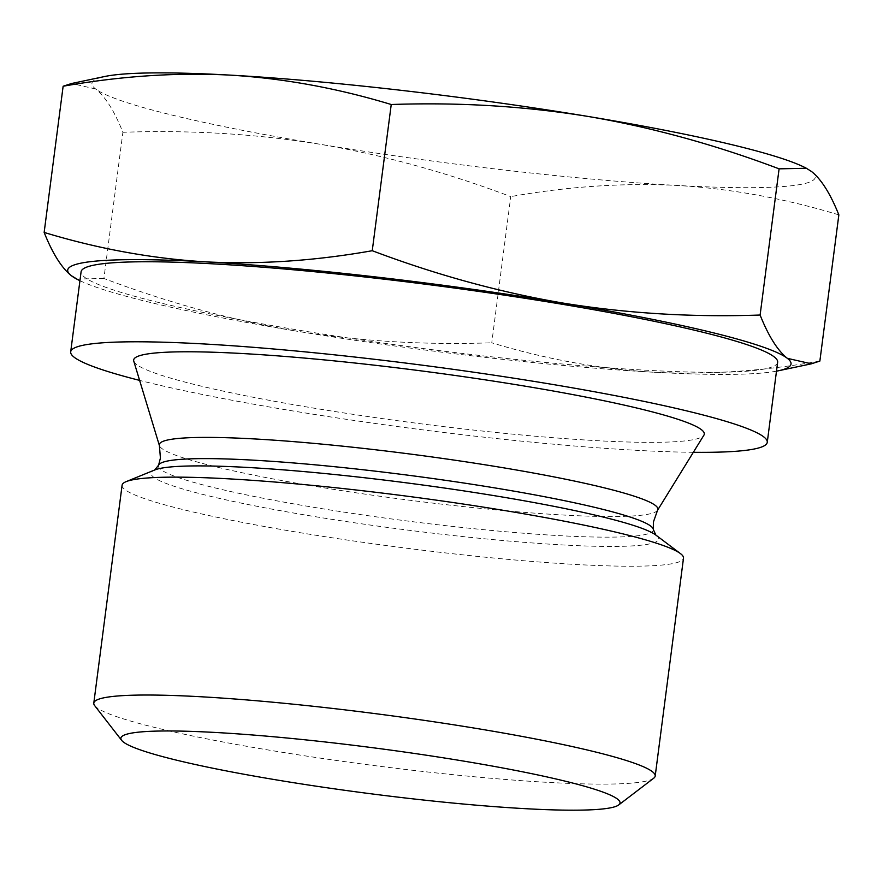 <?xml version="1.0" encoding="UTF-8"?>
<svg xmlns="http://www.w3.org/2000/svg" width="883" height="883" viewBox="0 0 883 883"><rect width="100%" height="100%" fill="white"/><g stroke="black" fill="none" stroke-linecap="round" stroke-linejoin="round"><path stroke-width="0.66" stroke-dasharray="4.42 3.31" d="M776.499 371.158A364.712 33.278 7.4 0 1 653.177 372.207C599.535 368.973 545.727 359.171 491.765 342.792L510.749 196.6C446.632 172.406 382.869 154.922 319.458 144.161A364.712 33.278 7.4 0 1 169.481 114.448A364.712 33.278 7.4 0 1 95.651 88.984L71.622 83.499M838.85 214.878C784.877 198.498 731.069 188.686 677.438 185.463A364.712 33.278 7.4 0 1 319.458 144.161C255.971 133.885 190.452 129.922 122.892 132.284C114.47 111.192 105.397 96.755 95.651 88.984A364.712 33.278 7.4 0 1 104.68 76.512M804.733 167.428A364.712 33.278 7.4 0 1 811.609 171.578A364.712 33.278 7.4 0 1 677.438 185.463C623.729 182.715 568.166 186.423 510.749 196.6M79.934 280.695A364.712 33.278 -172.6 0 0 145.231 301.202A364.712 33.278 -172.6 0 0 295.198 330.915C231.776 320.143 168.013 302.67 103.907 278.476L122.892 132.284M819.865 361.07C762.437 371.246 706.875 374.955 653.177 372.207A364.712 33.278 7.4 0 1 295.198 330.915C358.675 341.191 424.193 345.154 491.765 342.792M777.647 362.262A351.202 32.042 7.4 0 1 541.467 362.052A351.202 32.042 7.4 0 1 155.75 301.787A351.202 32.042 7.4 0 1 81.093 271.798M103.907 278.476L76.622 279.05M693.332 452.306A351.202 32.042 7.4 0 1 145.364 381.82A351.202 32.042 -172.6 0 1 139.613 380.385M133.763 361.114A287.715 26.247 -172.6 0 0 194.823 384.58A287.715 26.247 7.4 0 0 505.231 433.41A287.715 26.247 7.4 0 0 703.917 435.164M122.097 485.231A283.057 25.828 -172.6 0 0 182.262 509.392A283.057 25.828 7.4 0 0 493.133 557.968A283.057 25.828 7.4 0 0 683.497 558.133M653.707 778.221A283.057 25.828 7.4 0 1 452.549 774.634A283.057 25.828 7.4 0 1 153.973 727.283A283.057 25.828 -172.6 0 1 94.669 705.616M653.332 529.491A249.525 22.77 7.4 0 1 489.171 530.219A249.525 22.77 7.4 0 1 212.748 487.35A249.525 22.77 7.4 0 1 211.49 487.052A249.525 22.77 7.4 0 1 158.576 465.231M655.87 535.087L655.804 535.043A255.871 23.344 7.4 0 1 506.29 540.826A255.871 23.344 7.4 0 1 206.754 495.396A255.871 23.344 7.4 0 1 205.463 495.076A255.871 23.344 7.4 0 1 154.757 469.966L154.691 469.999M657.559 510.253A251.39 22.936 7.4 0 1 483.961 508.718A251.39 22.936 7.4 0 1 212.748 466.058A251.39 22.936 -172.6 0 1 159.393 445.551"/><path stroke-width="1.32" d="M760.108 315.032L779.093 168.841L806.378 168.267L811.609 171.578C821.345 179.359 830.428 193.785 838.85 214.878L819.865 361.07L811.378 363.818L787.349 358.332A364.712 33.278 -172.6 0 0 713.519 332.858A364.712 33.278 -172.6 0 0 563.542 303.156C627.029 313.432 692.548 317.394 760.108 315.032C768.53 336.125 777.603 350.562 787.349 358.332A364.712 33.278 7.4 0 1 778.32 370.794A364.712 33.278 7.4 0 1 776.499 371.158M372.251 250.717C436.368 274.911 500.131 292.383 563.542 303.156A364.712 33.278 7.4 0 0 205.562 261.854C151.931 258.62 98.123 248.807 44.15 232.428C52.572 253.52 61.655 267.957 71.391 275.728A364.712 33.278 -172.6 0 0 78.267 279.878L71.391 275.728A364.712 33.278 7.4 0 1 205.562 261.854C259.271 264.602 314.834 260.882 372.251 250.717L391.235 104.514C458.807 102.163 524.325 106.126 587.802 116.401A364.712 33.278 7.4 0 1 737.769 146.114A364.712 33.278 7.4 0 1 804.733 167.428L806.378 168.267M78.267 279.878A364.712 33.278 -172.6 0 0 79.934 280.695M767.261 442.306A351.202 32.042 7.4 0 0 692.592 412.317A351.202 32.042 -172.6 0 0 306.887 352.041A351.202 32.042 -172.6 0 0 70.695 351.831L81.093 271.798A351.202 32.042 7.4 0 1 317.284 272.008A351.202 32.042 7.4 0 1 702.989 332.273A351.202 32.042 7.4 0 1 777.647 362.262L767.261 442.306A351.202 32.042 7.4 0 1 693.332 452.306M44.15 232.428L63.135 86.236C120.563 76.07 176.125 72.351 229.823 75.099A364.712 33.278 7.4 0 1 587.802 116.401C651.224 127.163 714.987 144.646 779.093 168.841M63.135 86.236L71.622 83.499L104.68 76.512A364.712 33.278 7.4 0 1 229.823 75.099C283.465 78.333 337.273 88.145 391.235 104.514M70.695 351.831A351.202 32.042 -172.6 0 0 139.613 380.385M643.133 409.557A287.715 26.247 -172.6 0 0 321.611 359.646A287.715 26.247 -172.6 0 0 133.763 361.114L159.393 445.551L160.419 458.067L158.576 465.231A249.525 22.77 7.4 0 1 327.99 466.058A249.525 22.77 7.4 0 1 599.027 508.398A249.525 22.77 7.4 0 1 600.285 508.707A249.525 22.77 7.4 0 1 653.332 529.491L653.376 522.096L657.559 510.253L703.917 435.164A287.715 26.247 7.4 0 0 643.133 409.557M126.181 481.621L154.757 469.966A255.871 23.344 7.4 0 1 341.522 475.231A255.871 23.344 7.4 0 1 602.857 516.974A255.871 23.344 7.4 0 1 604.149 517.283A255.871 23.344 7.4 0 1 655.804 535.043L680.462 553.608A283.057 25.828 7.4 0 0 623.321 533.972A283.057 25.828 -172.6 0 0 333.895 487.571A283.057 25.828 -172.6 0 0 126.181 481.621A283.057 25.828 -172.6 0 0 122.097 485.231L93.797 703.111A283.057 25.828 -172.6 0 0 94.669 705.616L121.677 740.384A251.666 22.958 -172.6 0 0 174.404 759.645A251.666 22.958 7.4 0 0 439.866 801.753A251.666 22.958 7.4 0 0 618.718 804.932L653.707 778.221A283.057 25.828 7.4 0 0 655.197 776.025A283.057 25.828 7.4 0 0 595.021 751.863A283.057 25.828 -172.6 0 0 284.149 703.287A283.057 25.828 -172.6 0 0 93.797 703.111M680.462 553.608A283.057 25.828 7.4 0 1 683.497 558.133L655.197 776.025M618.718 804.932A251.666 22.958 7.4 0 0 566.533 781.499A251.666 22.958 -172.6 0 0 279.392 737.294A251.666 22.958 -172.6 0 0 121.677 740.384M159.393 445.551A251.39 22.936 -172.6 0 1 323.52 444.27A251.39 22.936 -172.6 0 1 604.458 487.88A251.39 22.936 7.4 0 1 657.559 510.253M655.881 535.109L653.332 529.491M154.668 470.01L158.576 465.231M778.32 370.794L811.378 363.818"/></g></svg>
